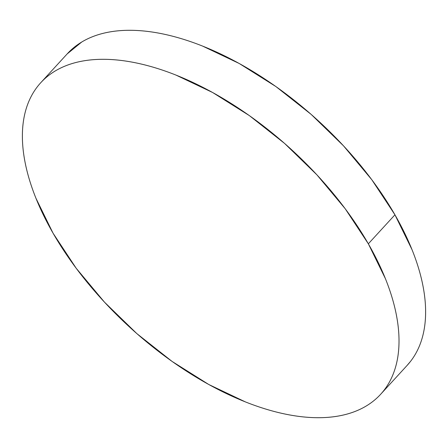 <?xml version="1.0" encoding="UTF-8"?>
<svg xmlns="http://www.w3.org/2000/svg" width="448" height="448" viewBox="0 0 448 448"><rect width="100%" height="100%" fill="white"/><g stroke="black" fill="none" stroke-linecap="round" stroke-linejoin="round"><path stroke-width="0.67" d="M368.34 243.813A230.541 120.114 42.5 0 1 380.61 394.324A230.541 120.114 42.5 0 1 223.216 392.039A230.541 120.114 42.5 0 1 53.06 233.195A230.541 120.114 42.5 0 1 40.79 82.684A230.541 120.114 42.5 0 1 198.184 84.969A230.541 120.114 42.5 0 1 368.34 243.813L394.94 214.805L368.34 243.813L385.409 278.656C390.023 290.125 393.473 301.224 395.758 311.959C398.048 322.694 399.129 332.853 399 342.44C398.871 352.027 397.538 360.853 395.007 368.922C392.47 376.992 388.774 384.149 383.925 390.398C379.075 396.642 373.167 401.85 366.19 406.034C359.218 410.211 351.31 413.274 342.479 415.229C333.648 417.183 324.055 417.984 313.706 417.637C303.358 417.284 292.443 415.794 280.974 413.157C269.5 410.519 257.69 406.79 245.538 401.968L208.768 384.496L172.066 361.413L136.853 333.609L104.479 302.148L76.182 268.24L53.06 233.195L35.991 198.346C31.377 186.878 27.927 175.778 25.642 165.043C23.352 154.314 22.271 144.155 22.4 134.568C22.529 124.981 23.862 116.155 26.393 108.08C28.93 100.01 32.626 92.854 37.475 86.61C42.325 80.366 48.233 75.152 55.21 70.974C62.182 66.797 70.09 63.728 78.921 61.779C87.752 59.825 97.345 59.024 107.694 59.371C118.042 59.718 128.957 61.214 140.426 63.846C151.9 66.483 163.71 70.213 175.862 75.04L212.632 92.512L249.334 115.59L284.547 143.399L316.921 174.86L345.218 208.762L368.34 243.813M380.61 394.324L407.21 365.316A230.541 120.114 -137.5 0 0 394.94 214.805A230.541 120.114 -137.5 0 0 224.784 55.961A230.541 120.114 -137.5 0 0 67.39 53.676L40.79 82.684M67.138 53.95L81.81 41.966C88.782 37.789 96.69 34.726 105.521 32.771C114.352 30.817 123.945 30.016 134.294 30.363C144.642 30.716 155.557 32.206 167.026 34.843C178.5 37.481 190.31 41.21 202.462 46.032L239.232 63.504L275.934 86.587L311.147 114.391L343.521 145.852L371.818 179.76L394.94 214.805L412.009 249.654C416.623 261.122 420.073 272.222 422.358 282.957C424.648 293.686 425.729 303.845 425.6 313.432C425.471 323.019 424.138 331.845 421.607 339.92C419.07 347.99 415.374 355.146 410.525 361.39L406.93 365.624"/></g></svg>
